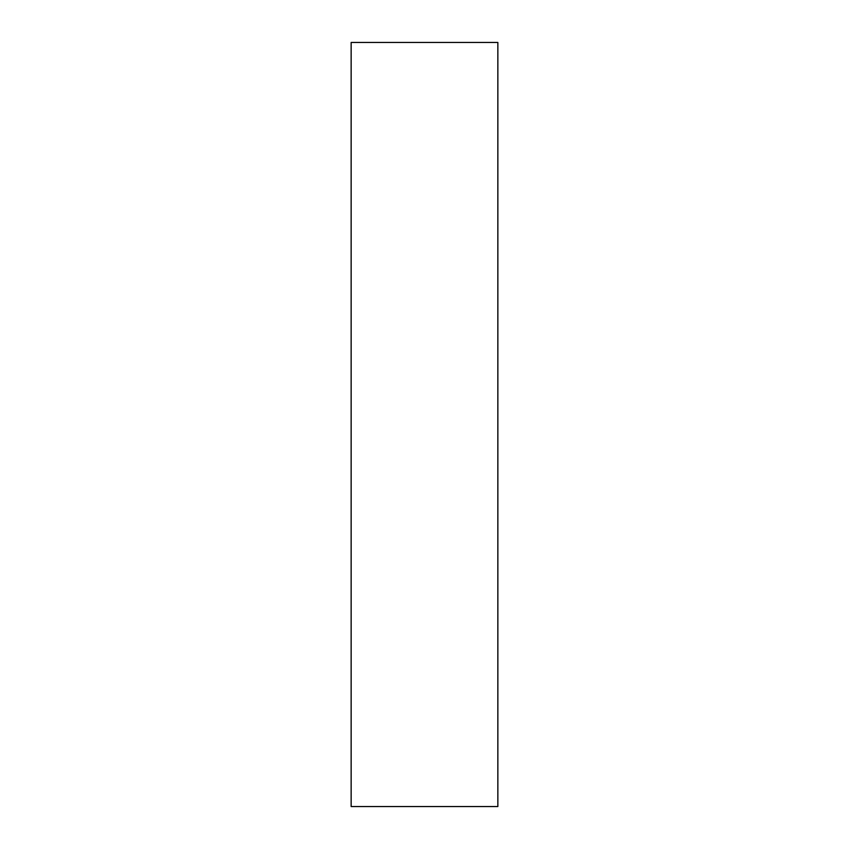 <?xml version="1.0" encoding="UTF-8"?>
<svg xmlns="http://www.w3.org/2000/svg" width="849" height="849" viewBox="0 0 849 849"><rect width="100%" height="100%" fill="white"/><g stroke="black" fill="none" stroke-linecap="round" stroke-linejoin="round"><path stroke-width="1.27" d="M351.146 42.45L351.146 806.55L497.854 806.55L497.854 42.45L351.146 42.45"/></g></svg>
